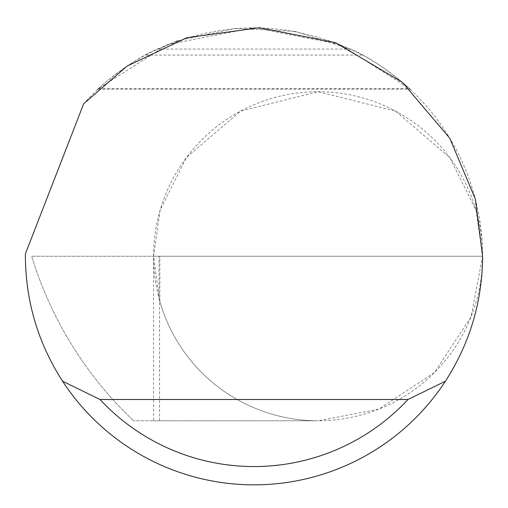 <?xml version="1.0" encoding="UTF-8"?>
<svg xmlns="http://www.w3.org/2000/svg" width="508" height="508" viewBox="0 0 508 508"><rect width="100%" height="100%" fill="white"/><g stroke="black" fill="none" stroke-linecap="round" stroke-linejoin="round"><path stroke-width="0.38" stroke-dasharray="2.54 1.91" d="M482.6 256.242L476.021 210.172L449.694 157.524L395.497 111.068L318.072 91.713L240.64 111.068L186.442 157.524L160.122 210.172L153.537 256.242L31.617 256.242C49.193 313.03 78.346 363.068 119.088 406.356L133.509 420.776L119.088 406.356C78.346 363.068 49.193 313.03 31.617 256.242L482.6 256.242A164.529 164.529 0 0 0 318.065 91.713A164.529 164.529 0 0 0 153.537 256.242L159.849 256.242L153.537 256.242A164.529 164.529 0 0 0 318.065 420.776A164.529 164.529 0 0 0 482.6 256.248A228.6 228.6 0 0 1 254 484.842A228.6 228.6 0 0 1 25.413 253.803L83.668 103.784A228.6 228.6 0 0 1 145.421 55.074L362.579 55.074A228.6 228.6 0 0 1 482.6 256.242L471.049 316.808L434.41 372.586L378.631 409.226L318.072 420.776L133.509 420.776L153.537 420.776L153.537 256.242L482.6 256.242M294.945 31.344L350.647 49.079C379.463 60.776 414.312 92.507 409.416 88.602L340.341 44.577L254 27.642L167.659 44.577L98.584 88.602C93.707 92.481 128.6 60.744 157.353 49.079L176.651 41.129M177.267 40.907L235.147 28.423L294.913 31.337M362.579 55.074C290.195 18.828 217.805 18.828 145.421 55.074M159.563 420.776L159.563 300.368A164.529 164.529 0 0 0 318.072 420.776L153.537 420.776M159.563 300.368L153.537 256.242M159.029 298.399L159.029 256.242M157.353 49.079L350.647 49.079M98.584 88.602L409.416 88.602M159.849 301.371L159.849 256.242M97.955 89.192L410.045 89.192"/><path stroke-width="0.76" d="M176.651 41.129L177.267 40.907M410.045 89.186L409.416 88.602M98.584 88.602L97.955 89.192M83.668 103.784L127.171 66.053L186.893 37.713L259.531 27.711L335.61 42.704L402.298 82.271L449.745 138.17L475.348 199.117L482.6 256.242C482.302 301.498 469.906 343.154 445.421 381.21A228.6 228.6 0 0 1 62.579 381.21C38.094 343.154 25.698 301.498 25.4 256.242L25.413 253.803L83.668 103.784M62.579 381.21L100.025 399.498L407.975 399.498L445.421 381.21M100.025 399.498A210.312 210.312 0 0 0 407.975 399.498"/></g></svg>
